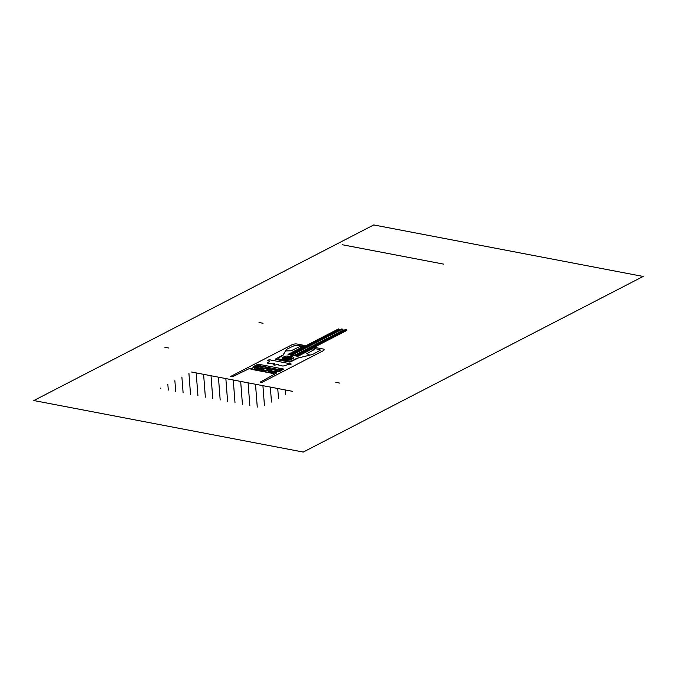 <?xml version="1.0" encoding="UTF-8"?>
<svg xmlns="http://www.w3.org/2000/svg" width="677" height="677" viewBox="0 0 677 677"><rect width="100%" height="100%" fill="white"/><g stroke="black" fill="none" stroke-linecap="round" stroke-linejoin="round"><path stroke-width="1.02" d="M303.262 452.058L33.85 400.547L373.738 224.942L643.15 276.453L303.262 452.058M285.542 394.793L285.161 389.918M278.509 398.423L277.748 388.505M271.485 402.053L270.335 387.083M264.453 405.684L262.921 385.67M257.26 407.097L255.508 384.248M249.847 405.684L248.087 382.835M242.425 404.262L240.673 381.413M235.012 402.849L233.26 380M227.599 401.427L225.847 378.578M220.186 400.014L218.434 377.165M212.773 398.592L211.021 375.743M205.359 397.179L203.599 374.33M197.938 395.757L196.186 372.909M190.525 394.344L188.925 373.459M183.112 392.922L181.893 377.089M175.698 391.501L174.869 380.719M168.285 390.087L167.845 384.35M160.864 388.666L160.813 387.98M292.32 391.289L191.65 372.045M164.866 347.284L168.895 348.054M251.607 368.381L250.016 368.246L232.262 376.827L230.578 376.505L291.939 344.796A3.647 1.261 -9.3 0 1 297.042 344.018L304.955 345.532L303.863 346.218L295.13 345.228L287.59 348.833A5.848 2.023 170.7 0 0 286.159 349.967L283.003 355.078L275.937 358.785A1.405 0.482 170.7 0 0 275.988 359.47L289.071 361.967A1.405 0.482 170.7 0 0 291.034 361.67L298.235 357.998L311.242 354.756A5.848 2.023 170.7 0 0 313.798 353.843L320.5 350.077L313.696 348.096L315.127 347.479L323.047 348.993A3.647 1.261 -9.3 0 1 323.183 350.771L261.821 382.48L260.146 382.158L276.216 373.255L275.082 372.697L277.79 371.301L279.872 371.368L283.688 369.041L258.487 364.226L253.672 366.359L254.806 366.909L251.607 368.381M335.826 382.344L339.854 383.114M269.065 369.904A4.384 1.515 -9.3 0 1 261.762 370.336A4.384 1.515 -9.3 0 1 266.924 367.67A4.384 1.515 -9.3 0 1 269.065 369.904M268.642 369.82A3.8 1.312 -9.3 0 1 262.321 370.201A3.8 1.312 -9.3 0 1 266.789 367.882A3.8 1.312 -9.3 0 1 268.642 369.82M265.333 370.251L267.737 369.65L268.32 368.703L266.501 368.356L264.098 368.957L263.514 369.904L265.333 370.251M260.323 367.019L261.271 367.704L259.731 368.627L257.252 368.863L256.304 368.178L257.844 367.256L260.323 367.019M273.787 373.34L282.537 368.821L259.638 364.446L250.888 368.965L273.787 373.34M274.38 371.224L271.875 371.622L270.538 371.055L271.714 370.107L274.219 369.71L275.556 370.268L274.38 371.224M275.776 371.191A3.8 1.312 -9.3 0 1 269.446 371.563A3.8 1.312 -9.3 0 1 273.923 369.253A3.8 1.312 -9.3 0 1 275.776 371.191M276.191 371.267A4.384 1.515 -9.3 0 1 268.896 371.698A4.384 1.515 -9.3 0 1 274.058 369.033A4.384 1.515 -9.3 0 1 276.191 371.267M271.892 373.272L251.962 369.456M280.549 369.845L257.649 365.47M250.752 369.058L255.043 366.841L253.909 366.291L257.573 364.395L261.204 364.92L259.232 367.069A2.353 0.812 170.7 0 0 256.465 368.237A2.353 0.812 170.7 0 0 259.02 368.72A2.353 0.812 170.7 0 0 261.043 367.416L266.916 365.834L275.26 367.433L274.32 369.49L273.491 369.794A2.353 0.812 170.7 0 0 270.724 370.962A2.353 0.812 170.7 0 0 273.28 371.453A2.353 0.812 170.7 0 0 275.302 370.141L280.481 368.601L283.612 369.38L273.085 373.501L250.752 369.058M261.931 368.542A4.384 1.515 -9.3 0 1 254.628 368.973A4.384 1.515 -9.3 0 1 259.799 366.308A4.384 1.515 -9.3 0 1 261.931 368.542M261.517 368.457A3.8 1.312 -9.3 0 1 255.187 368.838A3.8 1.312 -9.3 0 1 259.663 366.519A3.8 1.312 -9.3 0 1 261.517 368.457M288.664 359.377L286.845 360.494L289.401 360.985A2.2 0.762 170.7 0 0 292.472 360.511L296.839 358.302L308.864 355.391L309.347 355.027L308.915 354.536L306.723 353.749L314.153 349.645L312.309 348.858L298.007 356.254L293.302 355.628L291.474 356.576L292.997 357.033A2.92 1.007 -9.3 0 1 293.107 358.463L291.085 359.504L288.664 359.377M346.7 330.435L346.277 329.733L342.689 330.105L342.08 328.929L339.541 329.504L338.415 328.946L289.553 354.181M288.8 354.037L292.997 354.841L292.202 355.247L288.004 354.452L288.8 354.037L298.481 355.89L294.292 355.087L293.496 355.501L297.685 356.297L298.481 355.89M287.691 356.635L291.855 357.431M284.365 356.864L292.752 358.463L290.763 359.495L282.377 357.888L284.365 356.864M280.752 360.223L284.915 361.019M281.708 359.732L285.872 360.528M284.568 358.251L288.732 359.047M282.664 359.233L286.82 360.029M283.621 358.742L287.776 359.538M285.525 357.761L289.688 358.556M286.481 357.261L290.636 358.057M287.429 356.771L291.592 357.566M339.092 329.284L290.535 354.367M340.539 329.276L291.584 354.57M342.198 329.157L292.633 354.773M343.391 330.029L294.732 355.171M345.185 329.843L295.781 355.374M289.697 353.512L301.62 347.352L302.467 347.513L290.535 353.673L289.697 353.512M284.23 358.243L284.738 358.167M283.629 358.133L285.296 357.871M283.037 358.015L285.863 357.583M282.444 357.905L286.422 357.295M282.868 357.634L285.939 357.16M283.435 357.346L285.347 357.05M283.993 357.05L284.755 356.94M281.734 360.071L284.89 360.672M282.69 359.58L285.846 360.181M283.646 359.089L286.794 359.69M284.594 358.59L287.75 359.199M285.55 358.099L288.707 358.7M286.506 357.608L289.663 358.209M288.41 356.618L291.567 357.228M287.463 357.117L290.611 357.718M346.793 330.452L297.812 355.763M346.412 329.953L296.831 355.569M299.632 355.417L311.555 349.247L310.718 349.095L298.794 355.256L299.632 355.417M291.821 358.945L291.77 358.277M291.254 359.242L291.178 358.167M290.695 359.479L290.585 358.091M290.103 359.369L290.027 358.378M289.502 359.25L289.46 358.666M274.253 363.464L274.862 364.15A1.379 0.474 170.7 0 0 273.643 364.827A1.379 0.474 170.7 0 0 275.006 365.089A1.379 0.474 170.7 0 0 276.368 364.438L278.585 364.294A3.664 1.269 -9.3 0 1 278.044 364.869L282.986 366.096L288.444 364.497A1.379 0.474 170.7 0 0 289.773 364.742A1.379 0.474 170.7 0 0 291.152 364.124A1.379 0.474 170.7 0 0 290.162 363.735L270.495 359.978A1.379 0.474 170.7 0 0 268.93 359.876A1.379 0.474 170.7 0 0 267.838 360.545A1.379 0.474 170.7 0 0 269.141 360.807L269.658 361.391L267.136 363.067L272.865 363.879A3.664 1.269 -9.3 0 1 274.253 363.464M283.536 358.395L281.217 359.419L278.662 358.928A2.2 0.762 -9.3 0 1 278.585 357.854L282.808 355.62L285.499 350.931L291.144 350.771L299.327 346.81L302.382 346.962L288.08 354.35L291.999 355.383L290.171 356.322L288.165 356.11A2.92 1.007 170.7 0 0 284.086 356.737L282.064 357.778L283.536 358.395M342.537 244.786L443.553 264.106M259.012 322.489L263.04 323.259"/></g></svg>
